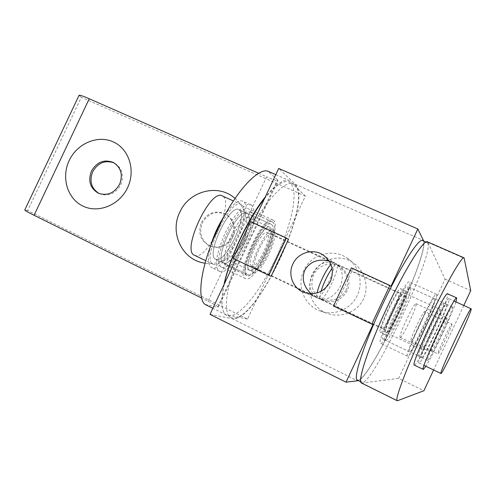 <?xml version="1.0" encoding="UTF-8"?>
<svg xmlns="http://www.w3.org/2000/svg" width="496" height="496" viewBox="0 0 496 496"><rect width="100%" height="100%" fill="white"/><g stroke="black" fill="none" stroke-linecap="round" stroke-linejoin="round"><path stroke-width="0.37" stroke-dasharray="2.48 1.86" d="M226.753 265.837C236.555 270.804 261.541 217.713 251.825 212.579L251.54 212.418C242.184 205.759 215.58 262.719 226.61 265.775L226.753 265.837M272.434 221.954C281.393 226.753 256.252 280.215 247.188 275.602L247.058 275.547C236.778 272.868 263.593 215.475 272.168 221.799L272.434 221.954M229.257 260.505C237.038 264.715 257.232 221.817 249.321 217.905L249.122 217.794C241.608 212.555 220.398 257.945 229.183 260.474L229.257 260.505M269.911 227.317C277.221 230.956 256.897 274.164 249.717 270.233L249.643 270.202C241.465 267.983 262.837 222.239 269.731 227.218L269.911 227.317M221.762 267.201C232.643 272.509 259.718 214.973 249.06 209.231L248.732 209.039C238.415 201.674 209.386 263.767 221.576 267.121L221.762 267.201M273.253 220.212C282.949 225.537 255.669 283.538 245.737 278.69L245.57 278.622C234.335 275.751 263.624 213.094 272.949 220.038L273.253 220.212M223.702 263.078C232.977 267.84 256.395 218.104 247.12 213.348L246.865 213.206C237.987 206.962 213.156 260.071 223.578 263.023L223.578 263.023C213.156 260.071 237.987 206.962 246.865 213.206L247.12 213.348C256.395 218.104 232.977 267.84 223.702 263.078M271.3 224.372C279.744 228.755 256.153 278.907 247.696 274.53L247.578 274.48C237.987 271.951 263.035 218.358 271.064 224.235L271.3 224.372C279.744 228.755 256.153 278.907 247.696 274.53L247.578 274.48C237.987 271.951 263.035 218.358 271.064 224.235L271.3 224.372M321.017 291.338C319.759 295.802 319.622 298.325 320.608 298.908L320.633 298.921C324.564 301.37 340.938 266.495 336.772 264.56L336.685 264.511C335.78 264.126 334.242 265.397 332.078 268.324M406.367 296.534C408.797 297.674 392.076 333.374 389.875 331.731L389.856 331.725C386.892 331.607 404.376 294.196 406.317 296.503L406.367 296.534M419.077 362.998L419.027 362.985C415.195 363.971 447.417 295.015 449.029 298.778L449.097 298.859C451.354 300.985 421.736 364.262 419.077 362.998M385.783 340.467C389.248 342.457 413.856 289.937 410.452 287.81L410.366 287.736C407.532 284.103 381.201 340.454 385.733 340.448L385.783 340.467M421.612 357.579C423.708 358.912 448.576 305.778 446.561 304.271L446.512 304.215C445.117 301.202 418.457 358.273 421.581 357.566L421.612 357.579M380.785 343.418C385.063 345.538 413.484 284.878 409.522 282.094L409.398 281.995C406.013 277.593 375.243 343.437 380.711 343.393L380.785 343.418M436.554 294.37C439.313 296.62 410.669 357.808 407.576 356.264L407.52 356.246C403.273 356.897 434.335 290.427 436.474 294.289L436.554 294.37M382.831 339.053C386.409 341.105 410.992 288.629 407.476 286.452L407.383 286.378C404.438 282.695 378.132 338.985 382.776 339.041L382.831 339.053M434.496 298.766C436.976 300.483 412.195 353.419 409.64 351.856L409.603 351.844C406.001 352.315 432.555 295.486 434.434 298.71L434.496 298.766M330.931 264.461L333.665 263.128C337.906 265.106 321.551 299.944 317.545 297.457L317.521 297.445C316.777 297.061 316.646 295.554 317.13 292.913M251.608 266.209C257.182 269.427 273.203 235.371 267.387 232.68L267.27 232.618C261.857 228.786 245.21 264.399 251.571 266.197L251.608 266.209M194.562 255.304L194.779 255.397C207.08 261.33 234.744 202.597 222.704 196.143L222.32 195.926M241.608 204.718L241.248 204.513C230.28 196.751 200.39 260.691 213.305 264.3L213.509 264.38C225.066 269.954 252.898 210.837 241.608 204.718M239.239 209.752C248.775 214.632 225.42 264.232 215.884 259.34L215.754 259.284C205.065 256.203 229.822 203.248 238.979 209.61L238.979 209.61C229.822 203.248 205.065 256.203 215.754 259.284L215.884 259.34C225.42 264.232 248.775 214.632 239.239 209.752M311.066 293.756L317.917 298.133C326.777 300.88 334.174 297.104 340.107 286.8C344.094 276.322 342.525 268.541 335.383 263.457L329.09 260.927M346.096 290.098C340.225 299.832 330.906 302.535 318.134 298.22L317.483 297.935C309.771 292.826 307.985 284.927 312.127 274.245C317.719 264.213 325.004 260.394 333.994 262.781L336.015 263.891C346.388 271.25 349.748 279.986 346.096 290.098M347.256 290.737C341.508 300.452 333.355 303.589 322.809 300.142C312.753 294.413 309.665 286.031 313.553 275.007C317.868 265.205 330.944 261.001 339.983 266.625C348.527 272.695 350.951 280.73 347.256 290.737M382.199 328.612L382.18 328.6C378.938 328.389 396.806 290.166 398.995 292.621L399.044 292.659C401.723 293.936 384.654 330.367 382.199 328.612M271.727 234.186L271.603 234.118C266.166 230.237 249.091 266.774 255.508 268.553L255.552 268.572C261.163 271.808 277.574 236.908 271.727 234.186M357.281 295.418C351.001 309.479 333.349 316.535 319.474 310.738C303.943 305.003 296.428 285.299 303.819 270.463C310.8 254.584 332.264 248.043 346.63 257.722C358.806 265.199 363.717 282.267 357.281 295.418M312.523 275.082C305.517 289.354 311.438 307.427 326.48 313.106C340.182 318.655 357.399 312.331 363.537 298.902C369.563 286.217 364.504 269.886 352.501 262.341C338.427 252.966 319.263 259.892 312.523 275.082M233.163 258.466L235.749 259.693M271.095 276.334L235.792 259.594M253.121 222.791L252.966 223.107L250.523 221.6M252.966 223.107L288.467 239.382M372.986 324.651L335.129 306.702L352.867 268.9L390.941 286.353M333.486 306.044L335.129 306.702M352.867 268.9L351.422 267.834M423.708 241.025C428.538 255.173 372.415 375.342 358.496 380.661M210 314.383L232.016 318.587C255.855 324.421 314.098 200.527 295.213 184.27L278.702 168.442M414.315 365.093L414.389 365.106C417.601 366.346 450.256 296.577 447.708 293.917L447.621 293.818M455.967 301.928C452.061 314.408 432.965 355.285 425.903 366.284M418.587 356.134C420.8 357.523 445.644 304.439 443.511 302.882L443.461 302.827C441.942 299.758 415.307 356.767 418.556 356.122L418.587 356.134M452.588 307.018C454.361 308.419 429.455 361.658 427.589 360.431L427.564 360.425C424.675 361.243 451.391 304.06 452.538 306.968L452.588 307.018M357.455 380.147L358.019 380.203C370.165 380.048 429.97 252.383 423.175 241.174L422.673 240.572M427.757 243.183C434.099 254.212 374.226 382.044 362.508 382.428L361.962 382.379C357.356 381.684 368.255 347.876 386.657 308.562C405.009 269.223 423.869 239.345 427.285 242.594L427.757 243.183M380.351 332.543C383.414 334.509 404.06 290.439 400.886 288.728L400.818 288.678C398.176 285.615 376.34 332.339 380.32 332.531L380.351 332.543M405.437 290.811C408.468 292.454 387.785 336.592 384.871 334.695L384.84 334.682C381.002 334.564 402.876 287.761 405.368 290.761L405.437 290.811M210.75 245.594C207.514 258.013 207.824 265.348 211.68 267.592L211.947 267.697C224.843 273.662 255.57 208.388 243.17 201.407L242.736 201.153C238.359 199.559 232.289 204.371 224.533 215.586M251.063 204.978C263.109 211.804 232.308 277.252 219.759 271.461L217.657 269.539L216.659 266.16L216.56 261.349L217.397 255.328L219.139 248.391L224.973 233.232L232.86 219.046L237.057 213.28L241.124 208.797L244.863 205.815L248.087 204.451L251.063 204.978M224.204 284.208C220.491 302.386 221.452 312.833 227.087 315.53L228.234 315.884L233.449 315.127L239.76 311.215L246.816 304.457L254.293 295.281L261.857 284.152L269.204 271.56L276.043 258.038L282.106 244.119L287.159 230.355L290.972 217.298L293.365 205.505L294.178 195.529L293.31 187.91L290.712 183.105L289.422 182.175C283.929 179.54 275.571 185.12 264.356 198.915M294.897 184.94C313.646 200.961 255.911 323.776 232.333 317.917L231.204 317.57C221.538 314.266 226.734 279.515 244.274 242.129C261.708 204.699 284.964 178.572 293.632 184.022L294.897 184.94M249.649 270.37C256.655 274.201 276.495 232.035 269.34 228.526L269.173 228.427C262.446 223.591 241.608 268.162 249.581 270.339L249.649 270.37M273.494 230.423C280.525 233.883 260.667 276.111 253.778 272.335L253.71 272.304C245.855 270.19 266.724 225.544 273.327 230.33L273.494 230.423M99.039 193.483L99.603 193.756C108.506 196.707 115.568 193.731 120.801 184.841C124.291 175.46 122.252 168.243 114.681 163.203L114.254 162.979M232.866 237.138C236.431 227.49 234.193 219.933 226.151 214.464C216.163 210.391 208.239 213.212 202.387 222.915C198.691 233.176 201.32 240.932 210.285 246.19C219.889 249.376 227.416 246.357 232.866 237.138M201.438 222.431C207.309 212.697 215.258 209.87 225.277 213.95C233.343 219.437 235.588 227.019 232.01 236.697C226.548 245.948 218.996 248.973 209.355 245.78C200.365 240.51 197.73 232.729 201.438 222.431M234.961 198.406C241.23 203.937 245.08 210.986 246.518 219.554C247.634 227.174 246.543 234.558 243.251 241.701C239.841 248.794 234.837 254.355 228.234 258.379C220.863 262.675 213.106 264.269 204.972 263.153M226.728 265.887C236.549 270.859 261.584 217.676 251.85 212.53L251.559 212.362C242.191 205.691 215.531 262.762 226.585 265.825L226.728 265.887M272.459 221.904C281.437 226.715 256.246 280.271 247.163 275.658L247.033 275.602C236.735 272.918 263.599 215.407 272.192 221.749L272.459 221.904M223.987 284.667C220.745 300.774 221.29 310.763 225.624 314.625L212.865 308.301M275.788 174.635L288.815 180.339C283.29 179.031 275.435 184.593 265.248 197.024M305.387 196.044L81.282 97.297L27.646 210.564L247.541 319.04L305.387 196.044L288.815 180.339M79.075 95.319L81.282 97.297M258.583 173.24L266.65 176.787L208.06 301.227L201.531 298.003M205.102 304.451L217.577 307.235L277.537 179.856L277.958 180.612C276.979 180.91 273.215 179.639 266.65 176.787M277.537 179.856L267.865 171.17M247.541 319.04L225.624 314.625M27.646 210.564L24.8 209.926M208.06 301.227C214.47 304.42 217.905 306.41 218.376 307.198L217.577 307.235M446.958 317.874C448.279 318.438 432.078 353.059 430.993 351.986L430.987 351.98C429.195 352.371 446.121 316.15 446.933 317.855L446.958 317.874M400.229 337.398C402.07 338.83 418.128 304.556 416.039 303.645L416.001 303.614C414.396 301.562 397.643 337.398 400.21 337.392L400.229 337.398M451.868 324.086C452.922 324.427 438.712 354.807 437.925 353.89L437.918 353.89C436.511 354.274 451.273 322.691 451.856 324.074L424.75 311.562C423.559 309.907 408.933 341.205 410.936 341.105L410.948 341.112C412.319 342.302 426.417 312.189 424.774 311.581L424.75 311.562M440.386 309.566C442.11 310.49 423.268 350.74 421.724 349.438L421.705 349.432C419.331 349.81 439.165 307.353 440.349 309.535L440.386 309.566M385.925 332.444C388.511 334.236 407.148 294.457 404.383 293.062L404.327 293.018C402.076 290.365 382.478 332.295 385.907 332.432L421.705 349.432M361.615 383.086L398.617 378.405L423.9 390.749M398.617 378.405L445.092 279.136L427.602 241.874M445.092 279.136L470.741 290.619M463.791 305.474L433.616 369.985M232.016 318.587L357.69 380.909M295.213 184.27L423.503 240.473M362.173 383.129L397.705 400.749M428.085 242.476L464.349 258.366M269.731 227.218L249.122 217.794M249.643 270.202L229.183 260.474M272.168 221.799L251.54 212.418M247.058 275.547L226.61 265.775M271.064 224.235L238.979 209.61L271.064 224.235M247.578 274.48L215.754 259.284L247.578 274.48M272.949 220.038L248.732 209.039M245.57 278.622L221.576 267.121M419.027 362.985L424.049 365.397M449.029 298.778L454.088 301.078M446.512 304.215L410.366 287.736M421.581 357.566L385.733 340.448M406.317 296.503L336.685 264.511M389.856 331.725L320.608 298.908M434.434 298.71L407.383 286.378M409.603 351.844L382.776 339.041M436.474 294.289L409.398 281.995M407.52 356.246L380.711 343.393M241.248 204.513L233.3 200.905M213.305 264.3L205.685 260.642M251.571 266.197L317.521 297.445M267.27 232.618L328.631 260.809M329.17 261.057L333.579 263.078M317.917 298.133L303.13 292.063M322.809 300.142L318.134 298.22M317.601 297.991L382.18 328.6M334.372 262.942L398.995 292.621M255.508 268.553L317.316 297.854M271.603 234.118L333.436 262.514M326.48 313.106L319.474 310.738M352.501 262.334L346.63 257.722M339.983 266.625L336.015 263.891M335.383 263.457L324.719 256.116M452.538 306.968L443.461 302.827M427.564 360.425L418.556 356.122M405.368 290.761L400.818 288.678M384.84 334.682L380.32 332.531M427.285 242.594L425.952 242.011M361.962 382.379L360.704 381.759M250.641 204.73L242.736 201.153M219.499 271.355L211.68 267.592M273.327 230.33L269.173 228.427M253.71 272.304L249.581 270.339M293.632 184.022L289.422 182.175M231.204 317.57L227.087 315.53M113.485 162.545L114.681 163.203M225.277 213.95L226.151 214.464M272.192 221.749L251.559 212.362M247.033 275.602L226.585 265.825M209.355 245.78L210.285 246.19M98.357 193.198L99.603 193.756M218.376 307.198L277.958 180.612M404.327 293.018L440.349 309.535M410.936 341.105L437.918 353.89M400.21 337.392L430.987 351.98M416.001 303.614L446.933 317.855"/><path stroke-width="0.74" d="M440.981 373.5L440.944 373.5C438.166 375.013 470.636 305.524 471.163 308.822L471.2 308.884C472.415 310.552 442.618 374.275 440.981 373.5M332.078 268.324C327.422 275.113 323.733 282.788 321.017 291.338M233.3 200.905L222.32 195.926C210.571 187.829 180.891 251.317 194.562 255.304L205.685 260.642M317.13 292.913C318.451 285.15 326.38 268.813 330.931 264.461M330.423 281.468C323.975 292.361 314.873 295.895 303.13 292.063C292.665 287.761 287.798 274.226 292.888 263.965C297.73 252.991 312.306 248.242 322.369 254.498C331.886 261.256 334.564 270.246 330.423 281.468M329.09 260.927C317.849 258.571 309.74 261.702 304.767 270.314C301.494 278.733 303.595 286.545 311.066 293.756M286.372 238.024L250.523 221.6L233.163 258.466L271.095 276.334L288.467 239.382L286.372 238.024L268.807 275.367M235.749 259.693L210 314.383L346.028 382.162L372.986 324.651L333.486 306.044L351.422 267.834L389.893 285.467L371.746 324.186M389.893 285.467L390.941 286.353L417.837 228.972L423.708 241.025M253.121 222.791L278.702 168.442L417.837 228.972M358.496 380.661L346.028 382.162M425.903 366.284L423.317 369.427C419.331 370.779 455.303 293.787 456.723 297.929L455.967 301.928M456.723 297.929L447.621 293.818C445.712 289.459 409.851 366.209 414.315 365.093L423.317 369.427M425.952 242.011L422.673 240.572C419.07 237.243 400.055 266.991 381.728 306.261C363.357 345.514 352.662 379.353 357.455 380.147L360.704 381.759M224.533 215.586C218.426 224.998 213.832 234.999 210.75 245.594M264.356 198.915C247.876 219.43 229.741 257.932 224.204 284.208M114.254 162.979C105.214 159.78 98.028 162.694 92.696 171.721C89.168 181.195 91.276 188.449 99.039 193.483M91.431 171.095C96.949 161.845 104.303 158.993 113.485 162.545C121.074 167.598 123.12 174.84 119.617 184.252C114.371 193.173 107.279 196.156 98.357 193.198C90.142 188.288 87.835 180.922 91.431 171.095M69.211 160.499C77.122 143.499 97.588 134.701 113.237 141.887C129.003 148.819 135.898 170.382 127.565 187.724C119.462 205.177 98.338 213.695 82.888 206.063C67.32 198.679 61.076 177.388 69.211 160.499M204.972 263.153C182.404 260.474 169.223 233.008 179.856 212.121C189.15 190.824 218.395 183.26 234.961 198.406M212.865 308.301L205.102 304.451C196.242 298.003 201.388 263.612 218.128 228.222C234.763 192.789 257.622 167.704 267.865 171.17L275.788 174.635M265.248 197.024C248.304 217.787 229.45 257.821 223.987 284.667M89.243 98.754C82.913 96.001 79.521 94.854 79.075 95.319L24.8 209.926C24.794 210.422 27.888 212.214 34.069 215.289L89.243 98.754L258.583 173.24M201.531 298.003L34.069 215.289M433.616 369.985L423.9 390.749L397.321 400.793C394.14 400.861 406.819 367.028 425.661 326.752C444.466 286.465 462.198 255.211 464.107 257.864L470.741 290.619L463.791 305.474M463.903 257.771L427.602 241.874C424.161 238.582 405.114 268.751 386.564 308.512C367.964 348.254 356.959 382.391 361.615 383.086L397.321 400.793M424.049 365.397L440.944 373.5M454.088 301.078L471.163 308.822M328.631 260.809L329.17 261.057M324.719 256.116L322.369 254.498"/></g></svg>
